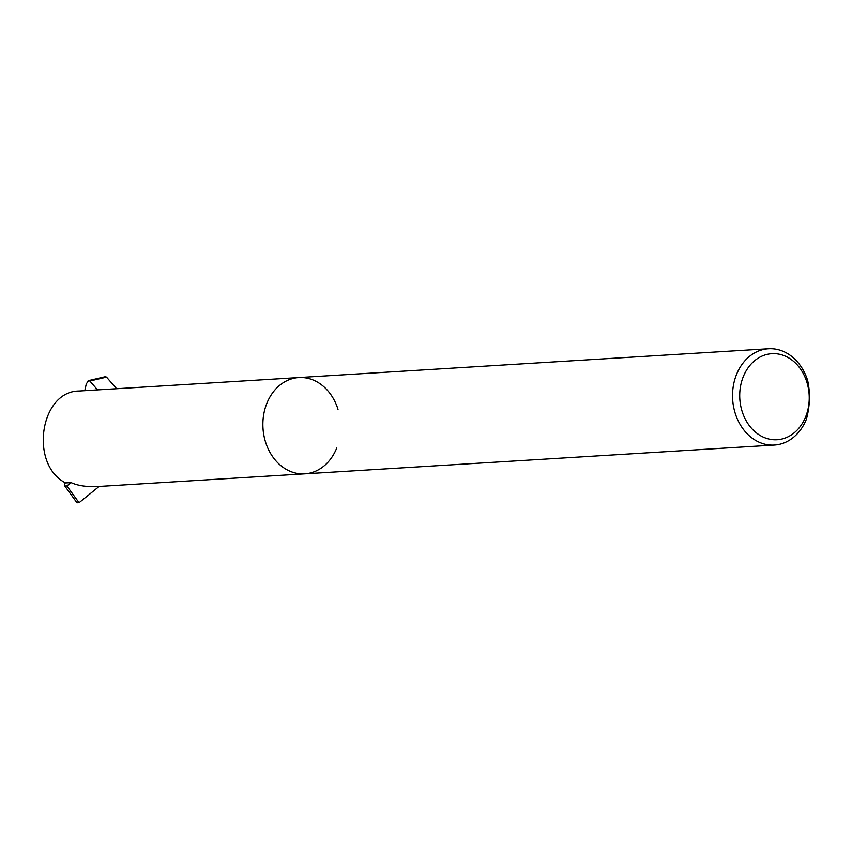 <?xml version="1.0" encoding="UTF-8"?>
<svg xmlns="http://www.w3.org/2000/svg" width="852" height="852" viewBox="0 0 852 852"><rect width="100%" height="100%" fill="white"/><g stroke="black" fill="none" stroke-linecap="round" stroke-linejoin="round"><path stroke-width="1.28" d="M336.732 448.014A48.234 38.872 -93.5 0 1 304.728 473.84A48.234 38.872 -93.5 0 1 262.98 428.087A48.234 38.872 -93.5 0 1 298.818 377.564A48.234 38.872 -93.5 0 1 338.01 409.354M806.397 419.216A48.234 38.872 -93.5 0 1 774.393 445.053A48.234 38.872 -93.5 0 1 769.846 445A48.234 38.872 -93.5 0 1 732.539 396.468A48.234 38.872 -93.5 0 1 768.493 348.766A48.234 38.872 -93.5 0 1 807.685 380.556C810.412 393.283 809.975 406.159 806.397 419.216M773.052 439.696A43.101 34.73 -93.5 0 1 745.106 372.718A43.101 34.73 -93.5 0 1 805.278 377.755A43.101 34.73 -93.5 0 1 773.052 439.696M79.023 391.036L298.818 377.564A48.234 38.872 -93.5 0 0 262.98 428.087A48.234 38.872 -93.5 0 0 304.728 473.84L97.639 486.535C86.744 487.014 77.894 485.704 71.067 482.605L65.604 482.935C29.16 464.67 39.948 391.068 79.076 391.036M97.554 389.907L89.822 381.014L88.619 380.599L86.286 383.89L84.795 390.685M64.731 482.424L64.795 486.013L66.871 485.949L70.993 482.605M116.607 388.736L106.521 377.127L89.822 381.014M66.871 485.949L79.044 502.712L99.12 486.439M79.044 502.712L76.968 502.776M105.307 376.712L106.521 377.127M304.728 473.84L774.393 445.053M298.818 377.564L768.493 348.766M64.411 485.48L76.584 502.243M88.161 380.706L104.849 376.818"/></g></svg>
